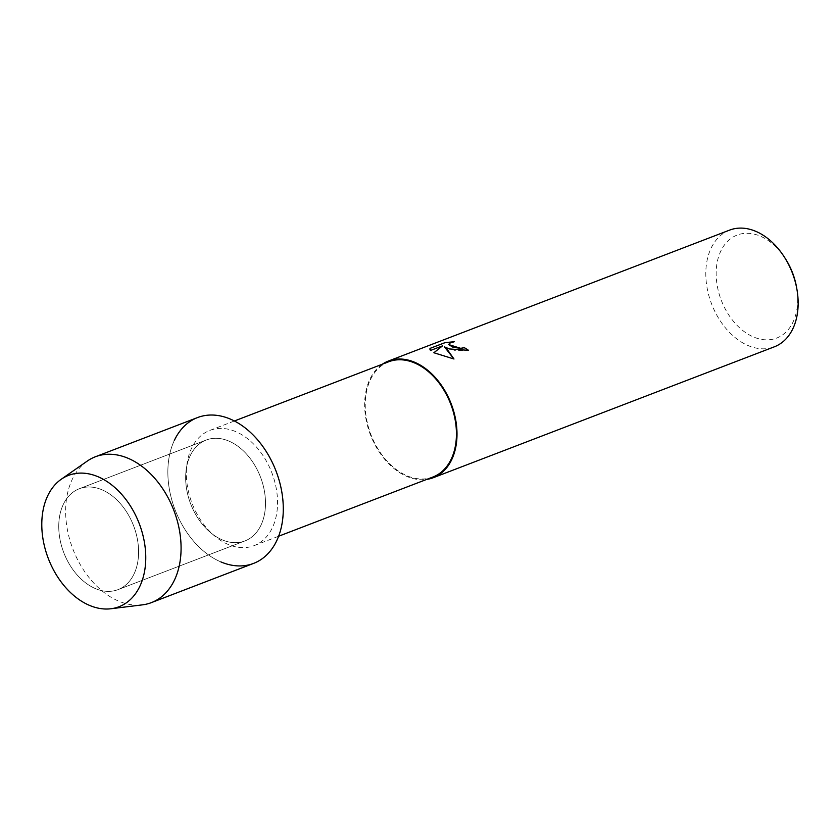<?xml version="1.0" encoding="UTF-8"?>
<svg xmlns="http://www.w3.org/2000/svg" width="839" height="839" viewBox="0 0 839 839"><rect width="100%" height="100%" fill="white"/><g stroke="black" fill="none" stroke-linecap="round" stroke-linejoin="round"><path stroke-width="0.63" stroke-dasharray="4.2 3.15" d="M101.865 489.745A54.032 37.398 -111 0 0 79.317 488.738A54.032 37.398 -111 0 0 59.653 537.432A54.032 37.398 -111 0 0 95.478 588.621A54.032 37.398 -111 0 0 118.037 589.628A54.032 37.398 -111 0 0 137.69 540.935A54.032 37.398 -111 0 0 101.865 489.745A54.032 37.398 -111 0 0 79.317 488.738A54.032 37.398 -111 0 0 59.653 537.432A54.032 37.398 -111 0 0 95.478 588.621A54.032 37.398 -111 0 0 118.037 589.628A54.032 37.398 -111 0 0 137.69 540.935A54.032 37.398 -111 0 0 101.865 489.745M228.774 441.041A54.032 37.398 -111 0 0 206.216 440.035A54.032 37.398 -111 0 0 186.552 488.728A54.032 37.398 -111 0 0 222.377 539.917A54.032 37.398 -111 0 0 244.936 540.924A54.032 37.398 -111 0 0 264.6 492.231A54.032 37.398 -111 0 0 228.774 441.041A54.032 37.398 -111 0 0 206.216 440.035A54.032 37.398 -111 0 0 186.552 488.728A54.032 37.398 -111 0 0 222.377 539.917A54.032 37.398 -111 0 0 244.936 540.924A54.032 37.398 -111 0 0 264.6 492.231A54.032 37.398 -111 0 0 228.774 441.041M235.602 431.561A61.719 42.726 -111 0 0 209.834 430.407A61.719 42.726 -111 0 0 187.38 486.033A61.719 42.726 -111 0 0 228.302 544.501A61.719 42.726 -111 0 0 254.07 545.654A61.719 42.726 -111 0 0 276.524 490.039A61.719 42.726 -111 0 0 235.602 431.561M174.323 440.454A78.111 54.063 -111 0 0 220.951 561.941A78.111 54.063 -111 0 0 253.556 563.409M388.719 361.756A61.719 42.726 -111 0 0 366.265 417.382A61.719 42.726 -111 0 0 407.188 475.849A61.719 42.726 -111 0 0 432.955 477.003M382.406 364.178A62.495 43.25 -111 0 0 366.612 422.09A62.495 43.25 -111 0 0 407.135 476.552A62.495 43.25 -111 0 0 426.642 479.426M729.584 230.117A62.495 43.25 -111 0 0 706.847 286.435A62.495 43.25 -111 0 0 748.283 345.626A62.495 43.25 -111 0 0 774.366 346.801M785.493 258.842A55.164 38.185 -111 0 0 760.176 236.095A55.164 38.185 -111 0 0 716.286 269.455A55.164 38.185 -111 0 0 753.653 337.037A55.164 38.185 -111 0 0 796.704 288.05M433.836 352.8L453.941 358.998M429.809 349.076L430.449 350.545L442.562 345.888M444.429 346.906L455.703 350.692L468.561 350.408A62.432 43.209 -111 0 0 468.508 350.377M448.634 344.525L449.914 343.13L454.056 341.767M87.235 461.104A78.111 54.063 -111 0 0 68.19 533.583A78.111 54.063 -111 0 0 118.75 601.164A78.111 54.063 -111 0 0 142.41 604.856M197.585 417.549A78.111 54.063 -111 0 0 169.163 487.952A78.111 54.063 -111 0 0 220.951 561.941M79.317 488.738L206.216 440.035L79.317 488.738M209.834 430.407L234.396 420.979M254.07 545.654L278.621 536.236M118.037 589.628L244.936 540.924L118.037 589.628"/><path stroke-width="1.26" d="M97.932 476.688A70.361 48.704 -111 0 0 41.95 519.247A70.361 48.704 -111 0 0 89.616 605.433A70.361 48.704 -111 0 0 145.598 562.885A70.361 48.704 -111 0 0 97.932 476.688A70.361 48.704 -111 0 0 61.226 479.268A70.361 48.704 -111 0 0 44.079 544.553A70.361 48.704 -111 0 0 89.616 605.433A70.361 48.704 -111 0 0 110.926 608.757A70.361 48.704 -111 0 0 145.336 549.105A70.361 48.704 -111 0 0 97.932 476.688M220.951 561.941A78.111 54.063 -111 0 0 283.1 514.706A78.111 54.063 -111 0 0 230.19 419.018A78.111 54.063 -111 0 0 174.323 440.454M278.621 536.236L432.955 477.003A61.719 42.726 -111 0 0 455.409 421.377A61.719 42.726 -111 0 0 414.487 362.909A61.719 42.726 -111 0 0 388.719 361.756L234.396 420.979M426.642 479.426A62.495 43.25 -111 0 0 433.228 477.727A62.495 43.25 -111 0 0 455.965 421.409A62.495 43.25 -111 0 0 414.539 362.207A62.495 43.25 -111 0 0 388.447 361.032A62.495 43.25 -111 0 0 382.406 364.178M449.148 348.919L444.439 346.853L447.355 349.611L453.983 359.008L433.847 352.747L442.573 345.836L430.449 350.482L430.05 348.374L445.006 342.637L454.381 341.714L449.924 343.078L448.634 344.493L453.165 347.377L460.821 348.311L464.261 347.64A62.495 43.25 69 0 1 468.561 350.345L449.148 348.919M433.228 477.727L774.366 346.801A62.495 43.25 -111 0 0 797.05 290.137A62.495 43.25 -111 0 0 784.35 257.059A62.495 43.25 -111 0 0 755.677 231.291A62.495 43.25 -111 0 0 729.584 230.117L388.447 361.032M468.508 350.377A62.432 43.209 -111 0 0 464.261 347.703L460.821 348.363L448.624 344.546M453.941 358.998L444.439 346.853M442.573 345.836L433.878 352.768M454.056 341.767L444.995 342.7L430.05 348.374M430.05 348.437L429.809 349.108M797.05 290.137L796.704 288.05A55.164 38.185 -111 0 0 785.493 258.842L784.35 257.059M110.926 608.757L142.41 604.856A78.111 54.063 -111 0 0 151.356 602.633A78.111 54.063 -111 0 0 179.777 532.241A78.111 54.063 -111 0 0 127.989 458.241A78.111 54.063 -111 0 0 95.373 456.773A78.111 54.063 -111 0 0 87.235 461.104L61.226 479.268M151.356 602.633L253.556 563.409A78.111 54.063 -111 0 0 281.988 493.017A78.111 54.063 -111 0 0 230.19 419.018A78.111 54.063 -111 0 0 197.585 417.549L95.373 456.773"/></g></svg>
